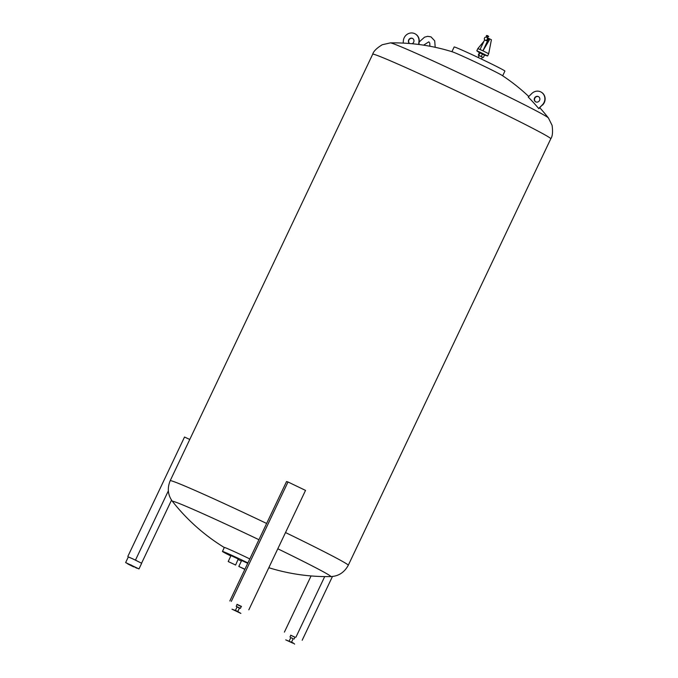 <?xml version="1.0" encoding="UTF-8"?>
<svg xmlns="http://www.w3.org/2000/svg" width="678" height="678" viewBox="0 0 678 678"><rect width="100%" height="100%" fill="white"/><g stroke="black" fill="none" stroke-linecap="round" stroke-linejoin="round"><path stroke-width="1.02" d="M293.074 643.244L285.735 639.871L293.074 643.244M294.633 644.1L293.21 642.947L285.735 639.871M291.565 642.134L293.176 638.744L292.76 638.515L290.803 637.617L289.192 641.007M294.142 639.015L294.989 637.235L294.26 636.837L290.828 635.261L289.989 637.04M294.972 637.261L290.82 635.286M290.684 635.193L295.133 637.303M290.794 635.328L295.167 637.227M311.075 575.936L284.396 632.125M332.457 576.478L302.168 640.269M295.955 637.142L324.703 576.597M232.062 609.208L240.893 613.429L232.062 609.208M240.893 613.429L237.02 611.073L231.995 609.2M237.088 606.946L239.783 608.242L236.308 606.42M240.368 608.336L236.241 606.369L237.037 604.318L241.453 606.429M241.232 606.581L236.978 604.522M241.207 606.556L237.122 604.59M236.986 604.412L241.436 606.547M248.826 609.819L305.532 490.397L288.014 481.982L231.308 601.403M229.834 600.971L286.54 481.55L288.014 481.982M133.668 566.884L127.727 563.918L133.668 566.884M136.634 568.147L130.829 564.884L127.727 563.918M127.803 563.765L125.642 562.571L128.32 556.935L132.761 558.833L141.677 563.274L138.998 568.91L136.71 567.995M125.642 562.571L138.998 568.91M129.167 557.223L136.685 560.689M189.772 439.463L184.526 437.039L127.82 556.46M168.339 490.889L135.515 560.02M141.583 563.189L171.534 500.101M487.126 35.875L486.338 35.536L487.736 35.654L488.711 36.663L487.126 35.875M488.143 36.595L486.745 35.934M487.558 37.824L487.185 37.621L488.152 36.57L486.762 35.909L486.194 37.095M487.185 37.621L486.668 37.265L487.185 37.621M485.177 40.18A1.644 1.542 -60.3 0 0 486.694 37.273A1.644 1.542 -60.3 0 0 484.507 37.993A1.644 1.542 -60.3 0 0 485.177 40.18M485.592 40.426A1.644 1.542 -60.3 0 0 487.567 37.807A1.644 1.542 119.7 0 1 488.067 39.799L482.922 50.816L477.854 48.587L483.973 41.231M488.075 39.002A1.475 1.39 119.7 0 1 487.253 40.443M484.507 55.121L487.626 55.96L480.397 52.359L476.795 50.816L479.422 52.706M487.626 55.96L488.685 53.732L482.922 50.816L489.135 40.409L488.067 39.799M244.826 569.384L238.826 566.435L241.648 560.503L247.724 563.291M238.826 566.435L244.902 569.223M228.198 561.528L231.012 555.587L238.224 558.969L235.622 565.045L228.198 561.528L235.622 565.045M484.914 55.274L479.041 52.486M247.902 562.91A21.026 0.585 -154.6 0 0 235.088 556.824A21.026 0.585 -154.6 0 0 222.443 551.434A21.026 0.585 -154.6 0 0 230.834 555.968M249.792 558.926A21.026 0.585 -154.6 0 0 236.978 552.85A21.026 0.585 -154.6 0 0 224.333 547.451L222.443 551.434M258.928 539.696A87.623 2.449 -154.6 0 0 225.181 523.831A87.623 2.449 -154.6 0 0 172.568 501.542L172.568 501.542A197.145 197.145 0 0 0 224.299 547.519M481.507 59.096L482.439 57.13L480.261 56.045L479.168 55.579L478.236 57.545M539.569 100.386A2.958 2.771 119.7 0 1 535.586 101.793A2.958 2.771 119.7 0 1 534.535 98.064A2.958 2.771 119.7 0 1 538.518 96.657A2.958 2.771 119.7 0 1 539.569 100.386M538.637 96.734A2.958 2.771 -60.3 0 0 535.713 101.861M409.554 43.511A2.958 2.771 119.7 0 1 412.631 38.468A2.958 2.771 119.7 0 1 412.071 43.731M412.749 38.544A2.958 2.771 -60.3 0 0 409.614 43.519M415.36 33.976A8.212 7.704 119.7 0 1 415.478 34.044A8.212 7.704 119.7 0 1 419.224 41.316A8.212 7.704 119.7 0 1 419.19 41.629L418.936 44.502M418.682 44.468L418.945 41.485A8.212 7.704 -60.3 0 0 418.97 41.172A8.212 7.704 -60.3 0 0 415.233 33.9A8.212 7.704 -60.3 0 0 403.351 40.9L403.156 43.095M539.798 107.751A197.145 197.145 0 0 1 548.409 117.938L548.409 117.938A87.623 2.449 -154.6 0 0 442.844 65.427A87.623 2.449 -154.6 0 0 390.35 42.892L382.273 44.731C376.688 48.138 373.502 51.291 372.705 54.206A98.573 2.754 -154.6 0 1 431.962 79.487A98.573 2.754 -154.6 0 1 550.79 138.77L348.272 565.274A98.573 2.754 -154.6 0 0 285.514 532.552M528.772 96.505A197.145 197.145 0 0 0 502.229 75.495A28.095 0.788 -154.6 0 0 468.778 58.961A28.095 0.788 -154.6 0 0 452.438 51.85A197.145 197.145 0 0 0 390.35 42.892M502.678 75.792L504.915 71.08A28.095 0.788 -154.6 0 0 471.049 54.181A28.095 0.788 -154.6 0 0 454.158 46.977L451.921 51.689M538.654 108.488A197.145 184.831 -60.3 0 0 528.213 97.047L531.713 93.615A8.212 7.704 -60.3 0 1 541.12 92.089A8.212 7.704 -60.3 0 1 542.154 105.056L538.9 108.633A196.976 65.588 137.6 0 0 538.654 108.488L542.154 105.056M541.247 92.166A8.212 7.704 119.7 0 1 541.366 92.233A8.212 7.704 119.7 0 1 542.4 105.2M348.272 565.274C344.305 572.52 338.424 576.292 330.627 576.588L330.627 576.588A87.623 2.449 -154.6 0 0 277.811 548.79M482.414 57.181L479.151 55.63M481.295 56.494L482.473 54.011L484.541 55.054L483.355 57.537M478.253 55.172L479.431 52.689L482.473 54.011M479.922 52.833L478.744 55.316M238.224 559.57A21.026 0.585 -154.6 0 0 241.376 561.07M480.126 49.519L482.855 50.774M488.685 53.732L491.414 39.756L488.499 38.307M480.058 49.486L484.66 39.79M488.44 38.273A1.644 1.542 119.7 0 1 489.135 40.409M266.632 523.467A98.573 2.754 -154.6 0 0 229.444 505.991A98.573 2.754 -154.6 0 0 170.186 480.71C167.076 488.363 167.873 495.313 172.568 501.542M235.452 610.336L237.063 606.937M241.249 606.564L240.402 608.344L239.427 608.098L237.825 611.463M435.2 47.307L434.717 40.833L430.988 36.858L427.598 36.324L424.53 37.188L419.157 42.019M423.581 45.163L428.827 41.833L429.776 43.104L429.886 46.231M548.409 117.938L552.087 125.362C552.977 131.846 552.545 136.312 550.79 138.77M170.186 480.71L372.705 54.206M268.819 567.715A197.145 197.145 0 0 0 330.627 576.588M476.795 50.816L477.854 48.587M488.55 38.332L487.584 37.782M485.067 40.129L485.694 40.485"/></g></svg>

